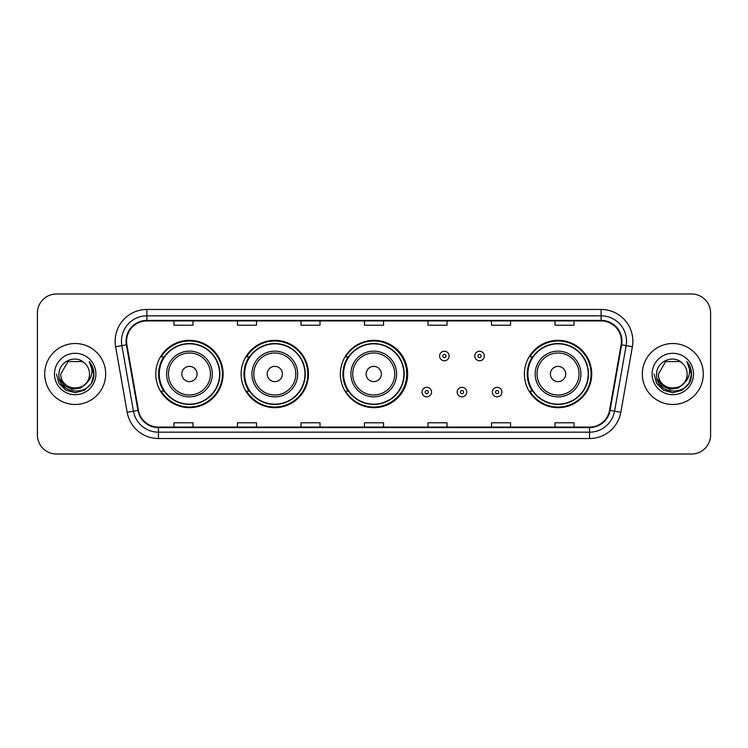 <?xml version="1.0" encoding="UTF-8"?>
<svg xmlns="http://www.w3.org/2000/svg" width="748" height="748" viewBox="0 0 748 748"><rect width="100%" height="100%" fill="white"/><g stroke="black" fill="none" stroke-linecap="round" stroke-linejoin="round"><path stroke-width="1.12" d="M524.395 374A33.66 33.66 0 0 0 558.055 407.66A33.66 33.66 0 0 0 591.715 374A33.66 33.66 0 0 0 558.055 340.34A33.66 33.66 0 0 0 524.395 374M340.34 374A33.66 33.66 0 0 0 374 407.66A33.66 33.66 0 0 0 407.66 374A33.66 33.66 0 0 0 374 340.34A33.66 33.66 0 0 0 340.34 374M241.136 374A33.66 33.66 0 0 0 274.796 407.66A33.66 33.66 0 0 0 308.457 374A33.66 33.66 0 0 0 274.796 340.34A33.66 33.66 0 0 0 241.136 374M155.78 374A33.66 33.66 0 0 0 189.44 407.66A33.66 33.66 0 0 0 223.1 374A33.66 33.66 0 0 0 189.44 340.34A33.66 33.66 0 0 0 155.78 374M163.849 391.148A30.799 30.799 0 0 1 163.849 356.852M249.215 391.148A30.799 30.799 0 0 1 249.215 356.852M348.157 391.148A30.799 30.799 0 0 1 348.157 356.852M532.464 391.148A30.799 30.799 0 0 1 532.464 356.852M37.4 313.029L37.4 434.971A19.055 19.055 0 0 0 56.455 454.017L691.545 454.017A19.055 19.055 0 0 0 710.6 434.971L710.6 313.029A19.055 19.055 0 0 0 691.545 293.983L56.455 293.983A19.055 19.055 0 0 0 37.4 313.029L37.4 434.971M44.702 374A30.481 30.481 0 0 0 75.193 404.481A30.481 30.481 0 0 0 105.674 374A30.481 30.481 0 0 0 75.193 343.519A30.481 30.481 0 0 0 44.702 374A30.481 30.481 0 0 0 75.193 404.481A30.481 30.481 0 0 0 105.674 374A30.481 30.481 0 0 0 75.193 343.519A30.481 30.481 0 0 0 44.702 374M642.326 374A30.481 30.481 0 0 0 672.807 404.481A30.481 30.481 0 0 0 703.298 374A30.481 30.481 0 0 0 672.807 343.519A30.481 30.481 0 0 0 642.326 374A30.481 30.481 0 0 0 672.807 404.481A30.481 30.481 0 0 0 703.298 374A30.481 30.481 0 0 0 672.807 343.519A30.481 30.481 0 0 0 642.326 374M126.571 341.228A20.327 20.327 0 0 1 146.888 320.911L601.111 320.911A20.327 20.327 0 0 1 621.12 344.763L609.564 410.297A20.327 20.327 0 0 1 589.555 427.089L158.445 427.089A20.327 20.327 0 0 1 138.436 410.297L126.879 344.763A20.327 20.327 0 0 1 126.571 341.228M126.057 341.228A20.832 20.832 0 0 0 126.375 344.847L137.931 410.39A20.832 20.832 0 0 0 158.445 427.604L589.555 427.604A20.832 20.832 0 0 0 610.069 410.39L621.625 344.847A20.832 20.832 0 0 0 601.111 320.396L146.888 320.396A20.832 20.832 0 0 0 126.057 341.228M115.622 346.745A31.753 31.753 0 0 1 146.888 309.476L601.111 309.476A31.753 31.753 0 0 1 632.378 346.745L620.821 412.288A31.753 31.753 0 0 1 589.555 438.524L158.445 438.524A31.753 31.753 0 0 1 127.179 412.288L115.622 346.745L121.868 345.641A25.404 25.404 0 0 1 146.888 315.824L601.111 315.824A25.404 25.404 0 0 1 626.132 345.641L614.566 411.185A25.404 25.404 0 0 1 589.555 432.176L158.445 432.176A25.404 25.404 0 0 1 133.434 411.185L121.868 345.641A25.404 25.404 0 0 1 121.485 341.228M691.545 293.983L56.455 293.983M56.455 454.017L691.545 454.017M710.6 434.971L710.6 313.029M610.069 410.39L614.566 411.185L626.132 345.641L632.378 346.745M364.472 320.911L364.472 325.212L383.528 325.212L383.528 320.911M300.967 320.911L300.967 325.212L320.013 325.212L320.013 320.911M237.453 320.911L237.453 325.212L256.508 325.212L256.508 320.911M173.947 320.911L173.947 325.212L193.003 325.212L193.003 320.911M427.987 320.911L427.987 325.212L447.033 325.212L447.033 320.911M491.492 320.911L491.492 325.212L510.547 325.212L510.547 320.911M554.997 320.911L554.997 325.212L574.053 325.212L574.053 320.911M383.528 427.089L383.528 422.788L364.472 422.788L364.472 427.089M320.013 427.089L320.013 422.788L300.967 422.788L300.967 427.089M256.508 427.089L256.508 422.788L237.453 422.788L237.453 427.089M193.003 427.089L193.003 422.788L173.947 422.788L173.947 427.089M447.033 427.089L447.033 422.788L427.987 422.788L427.987 427.089M510.547 427.089L510.547 422.788L491.492 422.788L491.492 427.089M574.053 427.089L574.053 422.788L554.997 422.788L554.997 427.089M86.188 383.228C78.568 393.523 60.083 386.931 60.831 374C59.952 392.522 90.424 392.522 89.545 374C90.424 392.522 59.952 392.522 60.831 374L68.012 361.565L82.364 361.565L84.589 363.154C75.782 353.916 58.821 361.527 58.98 374C57.362 396.16 93.294 396.739 93.883 375.075L93.911 374C93.855 369.288 92.294 365.155 89.208 361.593C91.555 365.435 92.378 369.577 91.686 374C91.013 377.768 89.18 380.844 86.188 383.228A14.362 14.362 0 0 0 89.545 374C90.424 392.522 59.952 392.522 60.831 374L68.012 361.565M89.545 374A14.362 14.362 0 0 0 84.589 363.154M87.105 382.452L80.625 388.062L72.126 389.25L64.309 385.716L59.429 378.656M54.482 374A20.71 20.71 0 0 0 75.193 394.71A20.71 20.71 0 0 0 95.894 374A20.71 20.71 0 0 0 75.193 353.29A20.71 20.71 0 0 0 54.482 374M89.208 361.593L93.902 374.542L93.032 368.325L93.902 374.542L93.032 368.325L93.902 374.542L89.349 361.752L93.902 374.542L89.349 361.752L93.911 374L91.406 383.359L84.552 390.213L75.193 392.719L65.824 390.213L58.97 383.359L56.465 374M89.349 361.752L93.902 374.552M197.061 374A7.62 7.62 0 0 0 189.44 366.38A7.62 7.62 0 0 0 181.82 374A7.62 7.62 0 0 0 189.44 381.62A7.62 7.62 0 0 0 197.061 374M212.301 374A22.861 22.861 0 0 0 189.44 351.139A22.861 22.861 0 0 0 166.58 374A22.861 22.861 0 0 0 189.44 396.861A22.861 22.861 0 0 0 212.301 374A22.861 22.861 0 0 1 189.44 396.861A22.861 22.861 0 0 1 166.58 374M219.613 374A30.163 30.163 0 0 0 189.44 343.837A30.163 30.163 0 0 0 159.277 374A30.163 30.163 0 0 0 189.44 404.163A30.163 30.163 0 0 0 219.613 374M222.465 374A33.024 33.024 0 0 1 161.222 391.148L164.279 391.148A30.453 30.453 0 0 0 219.893 374.075A30.453 30.453 0 0 0 164.279 356.852L161.222 356.852A33.024 33.024 0 0 1 222.465 374M282.417 374A7.62 7.62 0 0 0 274.796 366.38A7.62 7.62 0 0 0 267.176 374A7.62 7.62 0 0 0 274.796 381.62A7.62 7.62 0 0 0 282.417 374M297.657 374A22.861 22.861 0 0 0 274.796 351.139A22.861 22.861 0 0 0 251.936 374A22.861 22.861 0 0 0 274.796 396.861A22.861 22.861 0 0 0 297.657 374A22.861 22.861 0 0 1 274.796 396.861A22.861 22.861 0 0 1 251.936 374M304.969 374A30.163 30.163 0 0 0 274.796 343.837A30.163 30.163 0 0 0 244.633 374A30.163 30.163 0 0 0 274.796 404.163A30.163 30.163 0 0 0 304.969 374M307.821 374A33.024 33.024 0 0 1 246.578 391.148L249.636 391.148A30.453 30.453 0 0 0 305.249 374.075A30.453 30.453 0 0 0 249.636 356.852L246.578 356.852A33.024 33.024 0 0 1 307.821 374M381.368 374A7.62 7.62 0 0 0 373.748 366.38A7.62 7.62 0 0 0 366.127 374A7.62 7.62 0 0 0 373.748 381.62A7.62 7.62 0 0 0 381.368 374M396.608 374A22.861 22.861 0 0 0 373.748 351.139A22.861 22.861 0 0 0 350.887 374A22.861 22.861 0 0 0 373.748 396.861A22.861 22.861 0 0 0 396.608 374A22.861 22.861 0 0 1 373.748 396.861A22.861 22.861 0 0 1 350.887 374M403.911 374A30.163 30.163 0 0 0 373.748 343.837A30.163 30.163 0 0 0 343.575 374A30.163 30.163 0 0 0 373.748 404.163A30.163 30.163 0 0 0 403.911 374M406.772 374A33.024 33.024 0 0 1 345.52 391.148L348.587 391.148A30.453 30.453 0 0 0 404.201 374.075A30.453 30.453 0 0 0 348.587 356.852L345.52 356.852A33.024 33.024 0 0 1 406.772 374M565.675 374A7.62 7.62 0 0 0 558.055 366.38A7.62 7.62 0 0 0 550.425 374A7.62 7.62 0 0 0 558.055 381.62A7.62 7.62 0 0 0 565.675 374M580.915 374A22.861 22.861 0 0 0 558.055 351.139A22.861 22.861 0 0 0 535.185 374A22.861 22.861 0 0 0 558.055 396.861A22.861 22.861 0 0 0 580.915 374A22.861 22.861 0 0 1 558.055 396.861A22.861 22.861 0 0 1 535.185 374M588.218 374A30.163 30.163 0 0 0 558.055 343.837A30.163 30.163 0 0 0 527.882 374A30.163 30.163 0 0 0 558.055 404.163A30.163 30.163 0 0 0 588.218 374M591.079 374A33.024 33.024 0 0 1 529.827 391.148L532.885 391.148A30.453 30.453 0 0 0 588.498 374.075A30.453 30.453 0 0 0 532.885 356.852L529.827 356.852A33.024 33.024 0 0 1 591.079 374M687.169 374C688.048 392.522 657.576 392.522 658.455 374L665.636 361.565L679.988 361.565L682.213 363.154C673.406 353.916 656.445 361.527 656.604 374C654.986 396.16 690.918 396.739 691.507 375.075L691.535 374C691.479 369.288 689.918 365.155 686.832 361.593C689.179 365.435 690.002 369.577 689.31 374C688.637 377.768 686.804 380.844 683.812 383.228A14.362 14.362 0 0 0 687.169 374C688.048 392.522 657.576 392.522 658.455 374L665.636 361.565L679.988 361.565L682.213 363.154A14.362 14.362 0 0 1 687.169 374C688.048 392.522 657.576 392.522 658.455 374C657.707 386.931 676.192 393.523 683.812 383.228M684.729 382.452L678.249 388.062L669.75 389.25L661.933 385.716L657.053 378.656M652.106 374A20.71 20.71 0 0 0 672.807 394.71A20.71 20.71 0 0 0 693.518 374A20.71 20.71 0 0 0 672.807 353.29A20.71 20.71 0 0 0 652.106 374M686.832 361.593L691.526 374.542L690.656 368.325L691.535 374M654.089 374L656.594 383.359L663.448 390.213L672.807 392.719L682.176 390.213L689.03 383.359L691.535 374L686.973 361.752L691.526 374.542L687.113 361.91M686.973 361.752L691.526 374.552M449.127 356.029A4.759 4.759 0 0 1 444.368 360.788A4.759 4.759 0 0 1 439.609 356.029A4.759 4.759 0 0 1 444.368 351.261A4.759 4.759 0 0 1 449.127 356.029A4.759 4.759 0 0 0 444.368 351.261A4.759 4.759 0 0 0 439.609 356.029M484.311 356.029A4.759 4.759 0 0 1 479.552 360.788A4.759 4.759 0 0 1 474.793 356.029A4.759 4.759 0 0 1 479.552 351.261A4.759 4.759 0 0 1 484.311 356.029A4.759 4.759 0 0 0 479.552 351.261A4.759 4.759 0 0 0 474.793 356.029M422.012 392.102A4.759 4.759 0 0 1 426.781 387.333A4.759 4.759 0 0 1 431.54 392.102A4.759 4.759 0 0 1 426.781 396.861A4.759 4.759 0 0 1 422.012 392.102A4.759 4.759 0 0 0 426.781 396.861A4.759 4.759 0 0 0 431.54 392.102M457.196 392.102A4.759 4.759 0 0 1 461.965 387.333A4.759 4.759 0 0 1 466.724 392.102A4.759 4.759 0 0 1 461.965 396.861A4.759 4.759 0 0 1 457.196 392.102A4.759 4.759 0 0 0 461.965 396.861A4.759 4.759 0 0 0 466.724 392.102M492.38 392.102A4.759 4.759 0 0 1 497.149 387.333A4.759 4.759 0 0 1 501.908 392.102A4.759 4.759 0 0 1 497.149 396.861A4.759 4.759 0 0 1 492.38 392.102A4.759 4.759 0 0 0 497.149 396.861A4.759 4.759 0 0 0 501.908 392.102M601.111 309.476L601.111 320.396M121.868 345.641L126.375 344.847M158.445 438.524L158.445 427.604M589.555 427.604L589.555 438.524M127.179 412.288L137.931 410.39M621.625 344.847L626.132 345.641M146.888 309.476L146.888 320.396M614.566 411.185L620.821 412.288M210.44 374A21 21 0 0 0 189.44 353A21 21 0 0 0 168.44 374A21 21 0 0 0 189.44 395A21 21 0 0 0 210.44 374M295.806 374A21 21 0 0 0 274.796 353A21 21 0 0 0 253.796 374A21 21 0 0 0 274.796 395A21 21 0 0 0 295.806 374M394.748 374A21 21 0 0 0 373.748 353A21 21 0 0 0 352.738 374A21 21 0 0 0 373.748 395A21 21 0 0 0 394.748 374M579.055 374A21 21 0 0 0 558.055 353A21 21 0 0 0 537.045 374A21 21 0 0 0 558.055 395A21 21 0 0 0 579.055 374M442.779 356.029A1.59 1.59 0 0 0 444.368 357.619A1.59 1.59 0 0 0 445.958 356.029A1.59 1.59 0 0 0 444.368 354.44A1.59 1.59 0 0 0 442.779 356.029M477.963 356.029A1.59 1.59 0 0 0 479.552 357.619A1.59 1.59 0 0 0 481.142 356.029A1.59 1.59 0 0 0 479.552 354.44A1.59 1.59 0 0 0 477.963 356.029M428.361 392.102A1.59 1.59 0 0 0 426.781 390.512A1.59 1.59 0 0 0 425.191 392.102A1.59 1.59 0 0 0 426.781 393.691A1.59 1.59 0 0 0 428.361 392.102M463.545 392.102A1.59 1.59 0 0 0 461.965 390.512A1.59 1.59 0 0 0 460.375 392.102A1.59 1.59 0 0 0 461.965 393.691A1.59 1.59 0 0 0 463.545 392.102M498.729 392.102A1.59 1.59 0 0 0 497.149 390.512A1.59 1.59 0 0 0 495.559 392.102A1.59 1.59 0 0 0 497.149 393.691A1.59 1.59 0 0 0 498.729 392.102"/></g></svg>

